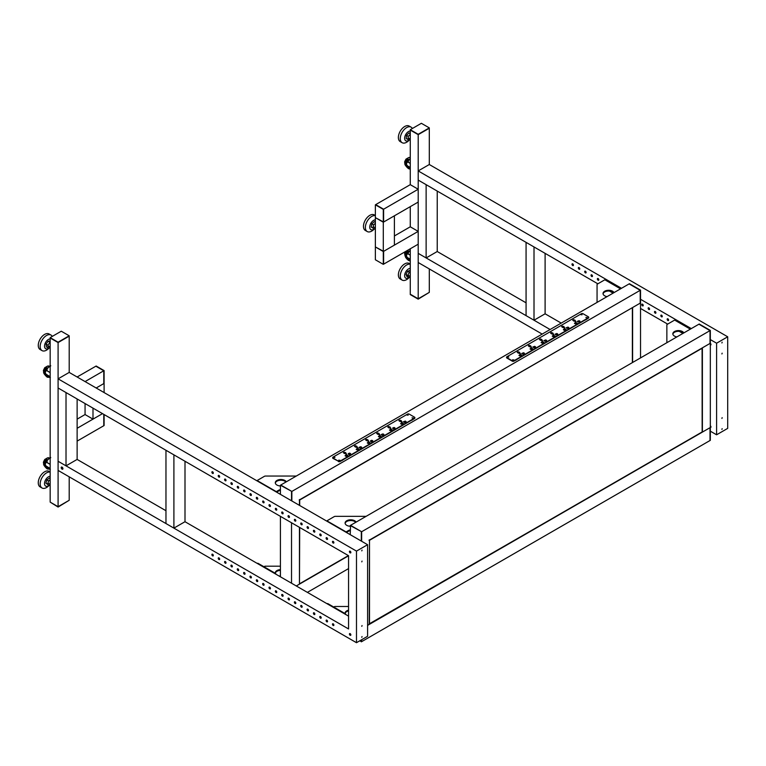 <?xml version="1.0" encoding="UTF-8"?>
<svg xmlns="http://www.w3.org/2000/svg" width="766" height="766" viewBox="0 0 766 766"><rect width="100%" height="100%" fill="white"/><g stroke="black" fill="none" stroke-linecap="round" stroke-linejoin="round"><path stroke-width="1.15" d="M418.198 189.24L383.613 209.214L383.613 222.035L418.198 202.071L418.198 189.24L410.27 184.663L410.27 130.076L418.198 134.653L429.305 127.884L421.367 123.297L410.27 129.713L418.198 134.289L429.305 127.884M410.27 248.778L410.27 294.211L418.198 298.788L429.305 292.373L418.198 299.152L410.27 294.575L418.198 298.788L429.305 292.373L429.305 268.923M410.27 184.663L375.685 204.627L383.613 209.214L383.613 222.035L375.369 217.64L383.297 222.217L383.297 209.396L375.369 204.819L375.369 246.949L383.297 251.526L383.297 264.347L375.369 259.77L375.369 246.949L383.613 251.344L383.613 264.165L383.613 251.344L418.198 231.38L410.27 226.793L410.27 206.648M418.198 299.152L418.198 134.653L429.305 128.248L429.305 164.518L727.7 336.791L727.7 428.385L716.593 434.791L716.593 343.206L727.7 336.791M410.27 129.713L418.198 134.289M534.007 320.217L526.07 315.64L526.07 242.362L534.007 246.949L534.007 320.217L545.105 313.801L561.21 323.099M545.105 253.355L545.105 313.801M426.126 257.941L418.198 253.355L418.198 180.087L426.126 184.663L426.126 257.941L437.233 251.526L526.07 302.819M437.233 191.079L437.233 251.526M383.297 209.396L375.369 204.819M383.297 222.217L394.404 215.801L394.404 245.11L383.297 251.526L383.297 222.217M394.404 235.957L410.27 226.793M383.297 264.347L418.198 244.201L418.198 231.38M375.369 223.251L373.559 224.859L372.918 228.067L374.718 229.091L375.369 228.507M375.369 222.293L374.268 221.661L375.369 222.303M374.268 221.661L371.816 223.854L373.559 224.859M371.816 223.854L371.175 227.062L372.918 228.067M374.335 228.871A5.496 3.169 -60 0 1 369.978 228.546A5.496 3.169 -60 0 1 371.022 223.03A5.496 3.169 -60 0 1 375.369 219.852M374.382 228.9L373.99 229.302A8.972 5.18 -60 0 1 367.23 231.543A8.972 5.18 -60 0 1 365.775 229.771A8.972 5.18 -60 0 1 367.833 220.215A8.972 5.18 -60 0 1 375.369 215.677M375.369 215.514L374.296 214.901A8.972 5.18 120 0 0 366.378 218.492A8.972 5.18 120 0 0 363.869 228.67A8.972 5.18 120 0 0 365.325 230.442L367.23 231.543M410.27 271.863L409.303 272.275L407.751 275.482L408.718 277.637L410.27 276.986M410.27 270.312L407.56 271.26L409.303 272.275M407.56 271.26L406.009 274.477L407.751 275.482M406.009 274.477L406.976 276.631L408.718 277.637M409.226 277.426A5.496 3.169 -60 0 1 406.44 278.403A5.496 3.169 -60 0 1 405.137 273.156A5.496 3.169 -60 0 1 410.27 268.397M409.36 277.369L408.891 277.847A8.972 5.18 -60 0 1 403.222 280.471A8.972 5.18 -60 0 1 402.131 280.088A8.972 5.18 -60 0 1 401.662 270.599A8.972 5.18 -60 0 1 410.021 264.165A8.972 5.18 -60 0 1 410.27 264.213M410.27 264.059L409.197 263.447A8.972 5.18 120 0 0 408.115 263.064A8.972 5.18 120 0 0 399.766 269.498A8.972 5.18 120 0 0 400.225 278.987L402.131 280.088M410.27 134.299L408.259 136.405L407.914 139.508L410.27 139.785M410.27 133.37L408.862 132.93L406.516 135.4L408.259 136.405M406.516 135.4L406.171 138.502L407.914 139.508M408.862 132.93L410.27 133.744M409.331 139.948A5.496 3.169 -60 0 1 408.355 140.609A5.496 3.169 -60 0 1 404.64 138.081A5.496 3.169 -60 0 1 408.69 131.455A5.496 3.169 -60 0 1 410.27 131.015M409.379 139.967L408.891 140.465A8.972 5.18 -60 0 1 406.344 142.409A8.972 5.18 -60 0 1 402.131 142.706A8.972 5.18 -60 0 1 400.81 135.333A8.972 5.18 -60 0 1 406.89 127.453A8.972 5.18 -60 0 1 411.103 127.156A8.972 5.18 -60 0 1 412.357 128.506M411.103 127.156L409.197 126.064A8.972 5.18 120 0 0 404.984 126.352A8.972 5.18 120 0 0 398.904 134.242A8.972 5.18 120 0 0 400.225 141.605L402.131 142.706M410.27 163.445L407.55 161.875L406.689 163.225A1.791 1.034 -120 0 0 407.809 166.031L410.27 167.448M407.55 161.875L410.27 158.361M407.225 161.032A3.361 1.944 -120 0 0 406.756 163.11M410.27 255.222L407.55 253.642L406.689 254.992A1.791 1.034 -120 0 0 407.809 257.797L410.27 259.214M407.55 253.642L410.27 250.128M407.225 252.809A3.361 1.944 -120 0 0 406.756 254.886M632.601 362.481L632.601 307.53L640.529 302.953L640.529 357.904M578.933 321.883L580.006 321.222L579.058 320.676L577.229 321.452L578.933 322.113M579.058 321.816L579.058 320.676M577.909 321.844L577.909 321.289M577.708 321.73L577.708 321.174M552.937 334.436L552.937 333.65A0.958 0.546 -0 0 0 552.085 332.856L551.453 332.492L550.505 333.038L551.137 333.401A0.958 0.546 -0 0 0 552.516 333.899L553.713 334.34L552.937 333.65M552.085 333.957L552.085 332.856M551.453 333.813L551.453 332.492M553.119 335.374L552.248 336.15L553.196 336.705L555.024 335.92L553.119 335.374M553.32 336.638L553.32 335.489M553.598 336.485L553.598 335.096M556.729 334.713L557.801 334.043L556.844 333.497L555.024 334.273L556.729 334.943M556.844 334.637L556.844 333.497M555.695 334.665L555.695 334.11M555.503 334.55L555.503 333.995M564.044 328.03L564.044 327.245A0.958 0.546 -0 0 0 563.192 326.44L561.602 326.622L562.244 326.996A0.958 0.546 -0 0 0 563.623 327.484L564.82 327.934L564.044 327.245M563.192 327.542L563.192 326.44M562.56 327.408L562.56 326.077M564.226 328.959L563.355 329.744L564.303 330.29L566.131 329.514L564.226 328.959M564.427 330.223L564.427 329.074M564.705 330.079L564.705 328.691M567.836 328.298L568.908 327.637L567.951 327.082L566.131 327.867L567.836 328.528M567.951 328.221L567.951 327.082M566.802 328.25L566.802 327.704M566.601 328.135L566.601 327.589M575.151 321.615L575.151 320.83A0.958 0.546 -0 0 0 574.299 320.035L573.667 319.661L572.709 320.217L573.341 320.581A0.958 0.546 -0 0 0 574.73 321.069L575.927 321.519L575.151 320.83M574.299 321.136L574.299 320.035M573.667 320.992L573.667 319.661M575.333 322.553L574.452 323.329L575.41 323.874L577.229 323.099L575.333 322.553M575.525 323.817L575.525 322.668M575.802 323.664L575.802 322.275M534.515 347.534L535.587 346.864L534.639 346.318L532.81 347.094L534.515 347.764M534.639 347.458L534.639 346.318M533.49 347.486L533.49 346.941M533.289 347.371L533.289 346.826M541.84 340.851L541.84 340.066A0.958 0.546 -0 0 0 540.978 339.261L540.346 338.898L539.398 339.453L540.03 339.817A0.958 0.546 -0 0 0 541.409 340.305L542.606 340.755L541.84 340.066M540.978 340.363L540.978 339.261M540.346 340.228L540.346 338.898M542.012 341.789L541.141 342.565L542.098 343.111L543.917 342.335L542.012 341.789M542.213 343.053L542.213 341.895M542.491 342.9L542.491 341.512M545.622 341.119L546.694 340.458L545.746 339.903L543.917 340.688L545.622 341.349M545.746 341.042L545.746 339.903M544.597 341.071L544.597 340.525M544.396 340.956L544.396 340.41M530.915 348.195L530.034 348.97L530.991 349.526L532.81 348.741L530.915 348.195M531.106 349.459L531.106 348.31M531.384 349.315L531.384 347.917M530.733 347.266L530.733 346.471A0.958 0.546 -0 0 0 529.88 345.677L529.249 345.313L528.291 345.859L528.923 346.222A0.958 0.546 -0 0 0 530.311 346.72L531.508 347.161L530.733 346.471M529.88 346.778L529.88 345.677M529.249 346.634L529.249 345.313M524.49 353.279L523.532 352.733L521.713 353.509L523.14 354.332L524.49 353.279M523.532 353.873L523.532 352.733M522.383 353.902L522.383 353.346M522.182 353.787L522.182 353.231M520.009 354.725L518.936 355.386L519.884 355.931L521.713 355.156L520.277 354.332L520.009 355.874M520.277 355.721L520.277 354.332M519.626 353.672L519.626 352.887A0.958 0.546 -0 0 0 518.774 352.092L518.142 351.718L517.184 352.274L517.826 352.638A0.958 0.546 -0 0 0 519.204 353.126L520.401 353.576L519.626 352.887M518.774 353.193L518.774 352.092M518.142 353.049L518.142 351.718M588.7 317.469A1.12 0.651 180 0 1 588.412 318.11L588.412 317.746A1.12 0.651 -0 0 0 588.412 316.827L583.022 313.715A1.12 0.651 -0 0 0 581.432 313.715L506.881 356.755A1.12 0.651 -0 0 0 506.881 357.674L512.272 360.786A1.12 0.651 -0 0 0 513.852 360.786L513.852 361.159A1.12 0.651 180 0 1 512.272 361.159L506.881 358.038A1.12 0.651 180 0 1 506.594 357.396M513.775 360.01L512.626 359.733L513.775 360.01M513.9 359.915L512.713 359.915M508.701 357.08L507.552 356.803L508.701 357.08M508.815 356.985L507.628 356.985M581.988 314.769L580.839 314.491L581.988 314.769M582.112 314.673L580.925 314.673M587.072 317.699L585.923 317.421L587.072 317.699M587.187 317.603L586 317.603M585.559 319.939L588.412 318.11M513.852 361.159L516.715 359.694M588.412 317.746L513.852 360.786M620.537 288.849L604.834 279.781L597.518 284.004A1.57 0.91 -0 0 0 597.059 284.646L597.059 302.388A1.57 0.91 -0 0 0 597.059 302.398L597.059 302.388M613.087 293.148L609.439 291.042M604.834 279.781A0.9 0.517 -60 0 1 605.284 279.734L620.805 288.696M603.072 293.885A5.611 3.236 180 0 1 606.796 291.195A5.611 3.236 180 0 1 612.608 291.961A5.611 3.236 180 0 1 613.671 292.813M607.065 296.624A5.611 3.236 180 0 1 604.68 295.81A5.611 3.236 180 0 1 603.034 293.522A5.611 3.236 180 0 1 606.5 290.525A5.611 3.236 180 0 1 612.608 291.224A5.611 3.236 180 0 1 614.026 292.612M280.423 494.367L280.423 485.213L291.846 491.437L280.739 485.031L629.422 283.717L640.529 290.132L640.529 302.953L640.213 290.314L640.213 303.135L299.219 500.016M280.423 485.213L291.846 491.437L291.846 500.964L291.846 491.437L640.213 290.314L629.106 283.899L640.529 290.132M597.853 283.813L418.198 180.087L418.198 170.923L621.494 288.294M640.529 299.286L691.296 328.595M640.529 308.449L667.655 324.104M668.603 320.083A1.005 0.584 -120 0 0 667.176 319.25A1.005 0.584 -120 0 0 668.603 320.083M662.264 316.415A1.005 0.584 -120 0 0 660.838 315.592A1.005 0.584 -120 0 0 662.264 316.415M655.916 312.748A1.005 0.584 -120 0 0 654.49 311.925A1.005 0.584 -120 0 0 655.916 312.748M649.568 309.091A1.005 0.584 -120 0 0 648.141 308.267A1.005 0.584 -120 0 0 649.568 309.091M643.229 305.423A1.005 0.584 -120 0 0 641.793 304.6A1.005 0.584 -120 0 0 643.229 305.423M598.811 279.781A1.005 0.584 -120 0 0 597.375 278.958A1.005 0.584 -120 0 0 598.811 279.781M592.463 276.114A1.005 0.584 -120 0 0 591.036 275.291A1.005 0.584 -120 0 0 592.463 276.114M586.114 272.457A1.005 0.584 -120 0 0 584.688 271.624A1.005 0.584 -120 0 0 586.114 272.457M579.766 268.789A1.005 0.584 -120 0 0 578.34 267.966A1.005 0.584 -120 0 0 579.766 268.789M573.428 265.122A1.005 0.584 -120 0 0 572.001 264.299A1.005 0.584 -120 0 0 573.428 265.122M710.331 330.424L361.648 531.738L350.541 525.332L698.908 324.2L710.015 330.615L699.224 324.018L710.331 330.424L710.331 440.335L361.648 641.649L359.666 640.864M710.331 431.172L716.593 434.791M550.103 329.514L418.198 253.355L418.198 262.518L542.175 334.091M369.02 624.003L710.015 427.696L710.015 440.517L710.015 427.696L367.594 625.391L369.26 624.424L369.499 540.308L369.02 540.317M369.26 540.164L710.015 343.436L710.015 330.615L710.015 343.436L702.393 347.831L702.393 432.091M710.331 343.35A1.005 0.584 60 0 1 710.331 344.987M710.331 425.781A1.005 0.584 60 0 1 710.331 427.418M710.331 339.587L716.593 343.206M418.198 170.923L429.305 164.518M722.147 417.652L721.917 418.437L722.147 417.652M722.147 428.644L721.917 429.429L722.147 428.644M722.147 353.174L721.917 353.959L722.147 353.174M722.147 342.182L721.917 342.967L722.147 342.182M710.915 427.236A1.005 0.584 60 0 1 710.331 426.882M710.915 344.805A1.005 0.584 60 0 1 710.331 344.451M668.536 320.408A1.005 0.584 60 0 1 667.569 318.742M662.188 316.741A1.005 0.584 60 0 1 661.23 315.085M655.84 313.074A1.005 0.584 60 0 1 654.882 311.417M649.491 309.416A1.005 0.584 60 0 1 648.534 307.75M643.153 305.749A1.005 0.584 60 0 1 642.195 304.092M598.734 280.107A1.005 0.584 60 0 1 597.777 278.441M592.386 276.44A1.005 0.584 60 0 1 591.429 274.783M586.038 272.782A1.005 0.584 60 0 1 585.08 271.116M579.699 269.115A1.005 0.584 60 0 1 578.732 267.458M573.351 265.448A1.005 0.584 60 0 1 572.394 263.791M690.338 329.15L674.635 320.083L667.32 324.305A1.57 0.91 -0 0 0 666.86 324.937L666.86 342.689A1.57 0.91 -0 0 0 666.86 342.699L666.86 342.689M682.889 333.449L679.231 331.343M674.635 320.083A0.9 0.517 -60 0 1 675.085 320.035L690.606 328.997M672.874 334.187A5.611 3.236 180 0 1 676.598 331.496A5.611 3.236 180 0 1 682.41 332.262A5.611 3.236 180 0 1 683.473 333.114M676.866 336.925A5.611 3.236 180 0 1 674.473 336.102A5.611 3.236 180 0 1 672.835 333.813A5.611 3.236 180 0 1 676.301 330.826A5.611 3.236 180 0 1 682.41 331.525A5.611 3.236 180 0 1 683.827 332.904M58.092 507.054L50.163 502.113L58.092 507.054L69.199 500.284L58.092 506.69L50.163 502.113L50.163 337.615L61.261 331.209L69.199 335.786L58.092 342.201L50.163 337.615M77.127 398.981L77.127 459.428L66.02 465.843L58.092 461.266L348.559 628.963L348.559 555.685L58.092 387.989L58.092 470.42L356.487 642.703L356.487 551.108L58.092 378.835L58.092 387.989L66.02 392.575L66.02 465.843M50.163 347.687L48.153 347.898L47.808 345.188L50.163 342.201M47.808 345.188L46.065 344.183L46.41 346.893L48.153 347.898M46.065 344.183L48.076 341.224L49.819 342.239M48.076 341.224L50.163 341.014M50.163 338.917A5.496 3.169 120 0 0 48.248 339.549A5.496 3.169 120 0 0 44.533 346.366A5.496 3.169 120 0 0 48.584 348.329A5.496 3.169 120 0 0 49.321 347.774M52.251 336.408A8.972 5.18 120 0 0 50.996 335.068A8.972 5.18 120 0 0 46.238 335.671A8.972 5.18 120 0 0 40.598 343.589A8.972 5.18 120 0 0 42.025 350.608A8.972 5.18 120 0 0 46.783 350.005A8.972 5.18 120 0 0 48.785 348.367L49.369 347.774M42.025 350.608L40.119 349.507A8.972 5.18 -60 0 1 38.693 342.498A8.972 5.18 -60 0 1 44.332 334.579A8.972 5.18 -60 0 1 49.091 333.966L50.996 335.068M276.095 574.308A1.57 0.91 -120 0 0 275.185 573.227L258.209 563.431A1.57 0.91 -120 0 0 257.424 563.355L257.28 563.441M263.925 566.725L264.414 566.447A1.57 0.91 180 0 1 265.524 566.179L280.423 566.179M280.423 569.636A5.611 3.236 0 0 0 275.291 572.863A5.611 3.236 0 0 0 275.348 573.341M280.423 570.373A5.611 3.236 0 0 0 275.329 573.227M278.805 575.869A5.611 3.236 0 0 0 280.423 576.089M350.225 525.514L361.648 531.738L361.648 541.265L361.648 531.738L350.541 525.332L350.225 534.668L69.199 372.42L69.199 336.15L58.092 342.565L50.163 337.988L58.092 342.201M69.199 476.835L69.199 500.284L58.092 506.69L58.092 342.565L69.199 335.786M291.53 491.619L291.53 500.782M104.099 392.575L104.099 383.412L96.162 387.989L104.099 383.412L104.099 370.591L96.162 366.014L103.783 370.773L95.846 366.196L77.127 376.996M85.064 381.583L103.783 370.773L103.783 383.594L104.099 370.591M347.17 455.693L346.021 456.316L345.064 455.77L346.414 454.717L347.841 455.54L347.17 455.693M346.136 456.249L346.136 455.1M346.414 456.105L346.414 454.717M366.167 440.201L366.167 440.191A0.958 0.546 180 0 1 366.167 440.191L365.535 439.828L366.483 439.282L367.115 439.646A0.958 0.546 180 0 1 367.967 440.44L368.743 441.139L367.546 440.689A0.958 0.546 180 0 1 366.167 440.201M366.483 440.603L366.483 439.282M367.115 440.747L367.115 439.646M367.967 441.235L367.967 440.44M370.524 440.795L371.874 440.287L372.831 440.833L371.481 441.886L370.524 441.34M370.725 441.455L370.725 440.91M371.874 441.427L371.874 440.287M369.375 442.872L368.226 443.495L367.278 442.94L368.628 441.886L370.055 442.719L369.375 442.872M368.35 443.428L368.35 442.279M368.628 443.284L368.628 441.886M355.06 446.607L354.428 446.243L355.376 445.688L356.008 446.061A0.958 0.546 180 0 1 356.86 446.856L357.636 447.545L356.439 447.095A0.958 0.546 180 0 1 355.06 446.607M355.376 447.018L355.376 445.688M356.008 447.162L356.008 446.061M356.86 447.641L356.86 446.856M359.426 447.2L360.767 446.702L361.724 447.248L360.374 448.301L358.948 447.478L359.426 447.2L359.426 447.756M359.618 447.871L359.618 447.315M360.767 447.842L360.767 446.702M358.277 449.288L357.119 449.901L356.171 449.355L357.521 448.301L358.948 449.125L358.277 449.288M357.243 449.843L357.243 448.694M357.521 449.69L357.521 448.301M343.953 453.022L343.321 452.649L344.911 452.467A0.958 0.546 180 0 1 345.763 453.271L346.538 453.96L345.332 453.51A0.958 0.546 180 0 1 343.953 453.022M344.269 453.434L344.269 452.103M344.911 453.568L344.911 452.467M345.763 454.056L345.763 453.271M348.319 453.616L349.669 453.108L350.617 453.663L349.267 454.717L348.319 454.161M348.52 454.276L348.52 453.731M349.669 454.248L349.669 453.108M391.589 430.052L390.44 430.674L389.482 430.119L390.832 429.065L392.259 429.889L391.589 430.052M390.555 430.607L390.555 429.458M390.832 430.454L390.832 429.065M377.265 433.786L376.633 433.422L377.59 432.867L378.222 433.23A0.958 0.546 180 0 1 379.074 434.035L379.85 434.724L378.653 434.274A0.958 0.546 180 0 1 377.265 433.786M377.59 434.198L377.59 432.867M378.222 434.332L378.222 433.23M379.074 434.82L379.074 434.035M381.631 434.379L382.981 433.882L383.929 434.427L382.588 435.481L381.152 434.657L381.631 434.379L381.631 434.935M381.832 435.04L381.832 434.494M382.981 435.021L382.981 433.882M380.482 436.467L379.333 437.08L378.385 436.534L379.725 435.481L381.152 436.304L380.482 436.467M379.448 437.022L379.448 435.873M379.725 436.869L379.725 435.481M392.738 427.974L394.088 427.466L395.036 428.012L393.686 429.065L392.738 428.52M392.939 428.634L392.939 428.089M394.088 428.606L394.088 427.466M388.372 427.371L387.74 427.007L388.688 426.461L389.329 426.825A0.958 0.546 180 0 1 390.181 427.62L390.957 428.309L389.75 427.868A0.958 0.546 180 0 1 388.372 427.371M388.688 427.782L388.688 426.461M389.329 427.926L389.329 426.825M390.181 428.405L390.181 427.62M401.537 424.259L400.589 423.713L401.939 422.66L403.366 423.483L401.537 424.259M401.662 424.192L401.662 423.043M401.939 424.048L401.939 422.66M404.036 421.673L405.185 421.051L406.143 421.606L404.793 422.66L403.366 421.836L403.845 421.559L404.036 422.219M405.185 422.19L405.185 421.051M403.845 422.104L403.845 421.559M399.479 420.965L398.847 420.601L400.426 420.41A0.958 0.546 180 0 1 401.279 421.214L402.054 421.903L400.857 421.453A0.958 0.546 180 0 1 399.479 420.965M399.795 421.377L399.795 420.046M400.426 421.511L400.426 420.41M401.279 421.999L401.279 421.214M332.731 457.781A1.12 0.651 -0 0 0 333.009 458.422L333.009 458.058A1.12 0.651 180 0 1 333.009 457.139L407.569 414.09A1.12 0.651 180 0 1 409.159 414.09L414.55 417.211A1.12 0.651 180 0 1 414.55 418.121L414.55 418.495A1.12 0.651 -0 0 0 414.837 417.853M338.4 461.534A1.12 0.651 -0 0 0 339.989 461.534L339.989 461.17A1.12 0.651 180 0 1 338.4 461.17L333.009 458.422M412.127 417.987L413.314 417.987M413.2 418.073L412.051 417.805L413.2 418.073M407.052 415.057L408.24 415.057M408.125 415.143L406.976 414.875L408.125 415.143M333.765 457.369L334.953 457.369M334.838 457.465L333.689 457.187L334.838 457.465M338.84 460.299L340.027 460.299M339.913 460.395L338.764 460.117L339.913 460.395M342.842 460.069L339.989 461.534M414.55 418.495L411.696 420.323M339.989 461.17L414.55 418.121M333.009 458.058L338.4 461.17M184.999 461.266L184.999 521.713L173.901 528.119L165.963 523.542L165.963 450.274L173.901 454.851L173.901 528.119M348.559 555.781L296.289 585.961L299.458 584.132L299.458 527.343M299.458 505.359L299.458 499.863M291.53 583.213L291.53 522.766M280.423 576.798L280.423 516.351M77.127 419.136L85.064 414.55L92.992 419.136L102.51 413.64L77.127 428.29M104.099 414.55L104.099 425.542L103.783 414.368L103.783 425.724L77.127 441.111M50.163 484.888L49.196 485.596L47.645 484.169L48.612 480.904L50.163 479.765M49.196 485.596L45.903 483.164L46.86 479.899L49.378 478.051L50.163 478.501M45.903 483.164L47.645 484.169M46.86 479.899L48.612 480.904M50.163 476.308A5.496 3.169 120 0 0 46.333 478.731A5.496 3.169 120 0 0 44.763 484.974A5.496 3.169 120 0 0 48.947 485.452M50.163 472.124A8.972 5.18 120 0 0 43.116 476.002A8.972 5.18 120 0 0 42.025 487.99A8.972 5.18 120 0 0 48.785 485.749L49.024 485.5M42.025 487.99L40.119 486.898A8.972 5.18 -60 0 1 41.211 474.901A8.972 5.18 -60 0 1 49.091 471.349L50.163 471.971M50.163 464.407L46.324 462.195L45.472 463.545A1.791 1.034 -120 0 0 46.592 466.35L50.163 468.409M46.324 462.195L46.362 462.109C46.803 460.701 48.258 459.16 50.728 457.474M46.008 461.352A3.361 1.944 -120 0 0 45.539 463.43M50.163 372.63L46.324 370.418L45.472 371.769A1.791 1.034 -120 0 0 46.592 374.574L50.163 376.633M46.324 370.418L46.362 370.332C46.803 368.934 48.258 367.383 50.728 365.698M46.008 369.576A3.361 1.944 -120 0 0 45.539 371.663M92.992 419.136L92.992 408.144M85.064 414.55L85.064 403.558M276.038 491.839A0.9 0.517 -60 0 1 276.296 491.619L257.108 480.541L264.414 476.318A1.57 0.91 180 0 1 265.524 476.05L296.27 476.05A1.57 0.91 180 0 1 296.289 476.05M280.423 489.685A2.92 1.685 -0 0 0 278.834 490.154L276.296 491.619M280.423 490.422A2.92 1.685 -0 0 0 278.834 490.891L276.612 492.174M286.283 481.833A5.611 3.236 -0 0 0 284.866 480.454A5.611 3.236 -0 0 0 278.747 479.746A5.611 3.236 -0 0 0 275.291 482.743A5.611 3.236 -0 0 0 276.928 485.031A5.611 3.236 -0 0 0 280.423 485.97M285.929 482.034A5.611 3.236 -0 0 0 284.866 481.182A5.611 3.236 -0 0 0 279.044 480.416A5.611 3.236 -0 0 0 275.329 483.107M77.127 399.258A8.972 5.18 120 0 0 78.103 399.546M702.154 431.957L702.087 348.023M369.269 539.886L369.499 540.308L702.154 348.243M361.648 639.725L361.648 641.649L361.648 639.725M299.697 527.477L299.468 583.845M299.468 499.585L299.697 500.007L632.352 307.673M515.92 359.963L586.354 319.298M579.058 315.085L508.624 355.75M587.129 317.66L586.057 317.66M513.842 359.972L512.76 359.972M508.758 357.042L507.686 357.042M582.055 314.73L580.982 314.73M334.752 456.134L405.185 415.469M412.491 419.682L342.048 460.347M338.898 460.347L339.97 460.347M412.185 418.035L413.267 418.035M407.11 415.105L408.182 415.105M333.823 457.417L334.895 457.417M348.559 568.602L307.386 592.377M350.225 534.668L367.594 544.703L356.487 551.108M361.322 531.92L361.322 541.083M62.496 467.509L61.615 468.016M361.322 639.907L361.322 641.831M367.594 544.703L367.594 636.287L356.487 642.703M77.127 459.428L165.963 510.721M184.999 521.713L348.559 616.142M62.812 469.07A1.235 0.709 60 0 1 62.372 468.955A1.235 0.709 60 0 1 61.615 468.016A1.235 0.709 60 0 1 61.615 467.011M62.056 467.126A1.235 0.709 60 0 1 62.86 468.208A1.235 0.709 60 0 1 62.678 469.204A1.235 0.709 60 0 1 62.056 469.137A1.235 0.709 60 0 1 61.251 468.055A1.235 0.709 60 0 1 61.443 467.069A1.235 0.709 60 0 1 62.056 467.126M333.172 625.477A1.005 0.584 -120 0 0 333.172 623.83A1.005 0.584 -120 0 0 333.172 625.477M333.804 625.391A1.005 0.584 60 0 1 332.846 623.735M326.823 621.82A1.005 0.584 -120 0 0 326.823 620.173A1.005 0.584 -120 0 0 326.823 621.82M327.465 621.733A1.005 0.584 60 0 1 326.498 620.067M320.475 618.152A1.005 0.584 -120 0 0 320.475 616.506A1.005 0.584 -120 0 0 320.475 618.152M321.117 618.066A1.005 0.584 60 0 1 320.159 616.41M314.137 614.495A1.005 0.584 -120 0 0 314.137 612.838A1.005 0.584 -120 0 0 314.137 614.495M314.769 614.409A1.005 0.584 60 0 1 313.811 612.743M307.788 610.828A1.005 0.584 -120 0 0 307.788 609.181A1.005 0.584 -120 0 0 307.788 610.828M308.42 610.741A1.005 0.584 60 0 1 307.463 609.085M301.44 607.16A1.005 0.584 -120 0 0 301.44 605.513A1.005 0.584 -120 0 0 301.44 607.16M302.082 607.074A1.005 0.584 60 0 1 301.124 605.418M295.092 603.503A1.005 0.584 -120 0 0 295.092 601.856A1.005 0.584 -120 0 0 295.092 603.503M295.733 603.417A1.005 0.584 60 0 1 294.776 601.75M288.753 599.835A1.005 0.584 -120 0 0 288.753 598.189A1.005 0.584 -120 0 0 288.753 599.835M289.385 599.749A1.005 0.584 60 0 1 288.428 598.093M282.405 596.178A1.005 0.584 -120 0 0 282.405 594.521A1.005 0.584 -120 0 0 282.405 596.178M283.047 596.092A1.005 0.584 60 0 1 282.08 594.426M276.057 592.511A1.005 0.584 -120 0 0 276.057 590.864A1.005 0.584 -120 0 0 276.057 592.511M276.698 592.424A1.005 0.584 60 0 1 275.741 590.768M269.718 588.843A1.005 0.584 -120 0 0 269.718 587.196A1.005 0.584 -120 0 0 269.718 588.843M270.35 588.757A1.005 0.584 60 0 1 269.393 587.101M263.37 585.186A1.005 0.584 -120 0 0 263.37 583.529A1.005 0.584 -120 0 0 263.37 585.186M264.002 585.1A1.005 0.584 60 0 1 263.044 583.433M257.022 581.518A1.005 0.584 -120 0 0 257.022 579.872A1.005 0.584 -120 0 0 257.022 581.518M257.663 581.432A1.005 0.584 60 0 1 256.706 579.776M250.674 577.851A1.005 0.584 -120 0 0 250.674 576.204A1.005 0.584 -120 0 0 250.674 577.851M251.315 577.765A1.005 0.584 60 0 1 250.358 576.109M244.335 574.194A1.005 0.584 -120 0 0 244.335 572.547A1.005 0.584 -120 0 0 244.335 574.194M244.967 574.107A1.005 0.584 60 0 1 244.009 572.441M237.987 570.526A1.005 0.584 -120 0 0 237.987 568.879A1.005 0.584 -120 0 0 237.987 570.526M238.628 570.44A1.005 0.584 60 0 1 237.661 568.784M231.638 566.869A1.005 0.584 -120 0 0 231.638 565.212A1.005 0.584 -120 0 0 231.638 566.869M232.28 566.783A1.005 0.584 60 0 1 231.322 565.117M225.3 563.202A1.005 0.584 -120 0 0 225.3 561.555A1.005 0.584 -120 0 0 225.3 563.202M225.932 563.115A1.005 0.584 60 0 1 224.974 561.459M218.952 559.534A1.005 0.584 -120 0 0 218.952 557.887A1.005 0.584 -120 0 0 218.952 559.534M219.583 559.448A1.005 0.584 60 0 1 218.626 557.792M212.603 555.877A1.005 0.584 -120 0 0 212.603 554.23A1.005 0.584 -120 0 0 212.603 555.877M213.245 555.79A1.005 0.584 60 0 1 212.287 554.124M349.43 551.616A1.005 0.584 60 0 1 350.857 552.439A1.005 0.584 60 0 1 349.43 551.616M349.43 634.047A1.005 0.584 60 0 1 350.857 634.87A1.005 0.584 60 0 1 349.43 634.047M333.88 542.634A1.005 0.584 -120 0 0 332.454 541.811A1.005 0.584 -120 0 0 333.88 542.634M213.321 473.034A1.005 0.584 -120 0 0 211.895 472.21A1.005 0.584 -120 0 0 213.321 473.034M219.66 476.691A1.005 0.584 -120 0 0 218.233 475.868A1.005 0.584 -120 0 0 219.66 476.691M226.008 480.359A1.005 0.584 -120 0 0 224.582 479.535A1.005 0.584 -120 0 0 226.008 480.359M232.357 484.026A1.005 0.584 -120 0 0 230.93 483.193A1.005 0.584 -120 0 0 232.357 484.026M238.705 487.683A1.005 0.584 -120 0 0 237.269 486.86A1.005 0.584 -120 0 0 238.705 487.683M245.043 491.351A1.005 0.584 -120 0 0 243.617 490.527A1.005 0.584 -120 0 0 245.043 491.351M251.392 495.008A1.005 0.584 -120 0 0 249.965 494.185A1.005 0.584 -120 0 0 251.392 495.008M257.74 498.676A1.005 0.584 -120 0 0 256.313 497.852A1.005 0.584 -120 0 0 257.74 498.676M264.079 502.343A1.005 0.584 -120 0 0 262.652 501.519A1.005 0.584 -120 0 0 264.079 502.343M270.427 506A1.005 0.584 -120 0 0 269 505.177A1.005 0.584 -120 0 0 270.427 506M276.775 509.668A1.005 0.584 -120 0 0 275.348 508.844A1.005 0.584 -120 0 0 276.775 509.668M283.123 513.325A1.005 0.584 -120 0 0 281.687 512.502A1.005 0.584 -120 0 0 283.123 513.325M289.462 516.993A1.005 0.584 -120 0 0 288.035 516.169A1.005 0.584 -120 0 0 289.462 516.993M295.81 520.66A1.005 0.584 -120 0 0 294.383 519.836A1.005 0.584 -120 0 0 295.81 520.66M302.158 524.317A1.005 0.584 -120 0 0 300.732 523.494A1.005 0.584 -120 0 0 302.158 524.317M308.497 527.985A1.005 0.584 -120 0 0 307.07 527.161A1.005 0.584 -120 0 0 308.497 527.985M314.845 531.652A1.005 0.584 -120 0 0 313.418 530.819A1.005 0.584 -120 0 0 314.845 531.652M321.193 535.31A1.005 0.584 -120 0 0 319.767 534.486A1.005 0.584 -120 0 0 321.193 535.31M327.542 538.977A1.005 0.584 -120 0 0 326.105 538.153A1.005 0.584 -120 0 0 327.542 538.977M345.897 614.6A1.57 0.91 -120 0 0 344.987 613.528L328.011 603.732A1.57 0.91 -120 0 0 327.226 603.656L327.072 603.742M333.727 607.026L334.215 606.739A1.57 0.91 180 0 1 335.326 606.481L348.559 606.481M348.559 610.167A5.611 3.236 0 0 0 345.093 613.164A5.611 3.236 0 0 0 345.15 613.633M348.559 610.904A5.611 3.236 0 0 0 345.121 613.528M69.199 372.42L58.092 378.835M362.04 625.554L361.801 626.349L362.04 625.554M362.04 636.546L361.801 637.341L362.04 636.546M362.04 561.076L361.801 561.871L362.04 561.076M362.04 550.084L361.801 550.878L362.04 550.084M349.88 633.539A1.005 0.584 -120 0 0 350.809 635.148M349.88 551.108A1.005 0.584 -120 0 0 350.809 552.717M326.498 537.646A1.005 0.584 -120 0 0 327.465 539.302M320.159 533.979A1.005 0.584 -120 0 0 321.117 535.635M313.811 530.311A1.005 0.584 -120 0 0 314.769 531.977M307.463 526.654A1.005 0.584 -120 0 0 308.42 528.31M301.124 522.987A1.005 0.584 -120 0 0 302.082 524.643M294.776 519.319A1.005 0.584 -120 0 0 295.733 520.985M288.428 515.662A1.005 0.584 -120 0 0 289.385 517.318M282.08 511.994A1.005 0.584 -120 0 0 283.047 513.66M275.741 508.337A1.005 0.584 -120 0 0 276.698 509.993M269.393 504.67A1.005 0.584 -120 0 0 270.35 506.326M263.044 501.002A1.005 0.584 -120 0 0 264.002 502.668M256.706 497.345A1.005 0.584 -120 0 0 257.663 499.001M250.358 493.677A1.005 0.584 -120 0 0 251.315 495.334M244.009 490.02A1.005 0.584 -120 0 0 244.967 491.676M237.661 486.353A1.005 0.584 -120 0 0 238.628 488.009M231.322 482.685A1.005 0.584 -120 0 0 232.28 484.351M224.974 479.028A1.005 0.584 -120 0 0 225.932 480.684M218.626 475.36A1.005 0.584 -120 0 0 219.583 477.017M212.287 471.693A1.005 0.584 -120 0 0 213.245 473.359M332.846 541.303A1.005 0.584 -120 0 0 333.804 542.96M345.839 532.14A0.9 0.517 -60 0 1 346.098 531.92L326.9 520.842L334.215 516.619A1.57 0.91 180 0 1 335.326 516.351L366.071 516.351A1.57 0.91 180 0 1 366.081 516.351M350.225 529.986A2.92 1.685 -0 0 0 348.635 530.455L346.098 531.92M350.225 530.723A2.92 1.685 -0 0 0 348.635 531.192L346.414 532.475M356.085 522.125A5.611 3.236 -0 0 0 354.668 520.746A5.611 3.236 -0 0 0 348.549 520.047A5.611 3.236 -0 0 0 345.093 523.034A5.611 3.236 -0 0 0 346.73 525.332A5.611 3.236 -0 0 0 350.225 526.261M355.721 522.335A5.611 3.236 -0 0 0 354.668 521.483A5.611 3.236 -0 0 0 348.846 520.717A5.611 3.236 -0 0 0 345.121 523.408M410.27 163.34L407.579 161.789M408.422 161.3L407.081 161.099A3.361 1.944 -120 0 0 406.545 163.723M407.905 166.078A3.361 1.944 -120 0 0 408.757 166.758A3.361 1.944 -120 0 0 409.619 167.065M407.962 160.822A4.041 2.327 -120 0 0 405.434 162.823A4.041 2.327 -120 0 0 408.288 167.582A4.041 2.327 -120 0 0 410.27 167.802M408.345 160.295A4.931 2.853 -120 0 0 408.288 160.257A4.931 2.853 -120 0 0 404.793 162.268A4.931 2.853 -120 0 0 408.288 168.319A4.931 2.853 -120 0 0 410.27 168.75M408.977 159.567A5.611 3.236 -120 0 0 408.757 159.433A5.611 3.236 -120 0 0 405.951 159.156L404.592 161.971C405.386 164.039 403.328 163.819 408.422 168.625L410.27 169.19M410.27 157.528A5.611 3.236 -120 0 0 408.489 157.691L410.27 157.413M410.27 255.116L407.579 253.565M408.422 253.067L407.081 252.866A3.361 1.944 -120 0 0 406.545 255.499M407.905 257.855A3.361 1.944 -120 0 0 408.757 258.535A3.361 1.944 -120 0 0 409.619 258.841M407.962 252.598A4.041 2.327 -120 0 0 405.434 254.599A4.041 2.327 -120 0 0 408.288 259.358A4.041 2.327 -120 0 0 410.27 259.578M408.345 252.062A4.931 2.853 -120 0 0 408.288 252.033A4.931 2.853 -120 0 0 404.793 254.044A4.931 2.853 -120 0 0 408.288 260.086A4.931 2.853 -120 0 0 410.27 260.517M408.977 251.344A5.611 3.236 -120 0 0 408.757 251.21A5.611 3.236 -120 0 0 406.995 250.664M410.27 249.304A5.611 3.236 -120 0 0 409.532 249.199M275.185 573.227L274.707 573.504M50.163 464.301L46.362 462.109M47.76 459.887A5.611 3.236 -120 0 0 47.54 459.753A5.611 3.236 -120 0 0 44.734 459.476L43.375 462.291C44.169 464.359 42.111 464.139 47.205 468.945L50.345 469.185M47.128 460.615A4.931 2.853 -120 0 0 47.071 460.577A4.931 2.853 -120 0 0 43.576 462.587A4.931 2.853 -120 0 0 47.071 468.639A4.931 2.853 -120 0 0 50.087 468.371M46.745 461.142A4.041 2.327 -120 0 0 44.217 463.143A4.041 2.327 -120 0 0 47.071 467.902A4.041 2.327 -120 0 0 49.33 467.93M46.688 466.398A3.361 1.944 -120 0 0 47.54 467.078A3.361 1.944 -120 0 0 48.392 467.394M47.205 461.62L45.855 461.419A3.361 1.944 -120 0 0 45.328 464.043M49.761 458.116A5.611 3.236 -120 0 0 47.272 458.011L50.412 458.25M50.163 372.535L46.362 370.332M47.76 368.111A5.611 3.236 -120 0 0 47.54 367.977A5.611 3.236 -120 0 0 44.734 367.699L43.375 370.524C44.169 372.582 42.111 372.362 47.205 377.169L50.345 377.418M47.128 368.839A4.931 2.853 -120 0 0 47.071 368.8A4.931 2.853 -120 0 0 43.576 370.821A4.931 2.853 -120 0 0 47.071 376.862A4.931 2.853 -120 0 0 50.087 376.594M46.745 369.375A4.041 2.327 -120 0 0 44.217 371.376A4.041 2.327 -120 0 0 47.071 376.135A4.041 2.327 -120 0 0 49.33 376.154M46.688 374.631A3.361 1.944 -120 0 0 47.54 375.302A3.361 1.944 -120 0 0 48.392 375.618M47.205 369.844L45.855 369.643A3.361 1.944 -120 0 0 45.328 372.276M49.761 366.34A5.611 3.236 -120 0 0 47.272 366.234L50.412 366.483M278.834 490.154L278.834 490.891M701.905 432.101L369.499 624.012L369.499 540.308M299.697 505.503L299.697 500.007M299.697 583.711L348.396 555.599L299.697 583.711M632.362 362.624L632.362 307.942M344.987 613.528L344.509 613.805M348.635 530.455L348.635 531.192M375.369 227.952L373.195 226.698M410.27 272.351L409.781 272.064M410.27 276.497L407.914 275.138M410.27 139.115L408.096 137.861M408.489 157.691L405.951 159.156M405.109 251.755L404.592 253.747L405.702 257.529L408.422 260.402L410.27 260.967M409.638 249.142L410.27 249.189M50.163 484.399L47.952 483.126M50.163 347.017L47.875 345.696M50.163 342.871L49.608 342.555M44.734 459.476L47.272 458.011M44.734 367.699L47.272 366.234M702.087 432.11L369.432 624.166M702.259 348.109L702.259 431.813M348.492 555.656L299.63 583.864M632.457 307.817L632.457 362.567"/></g></svg>
